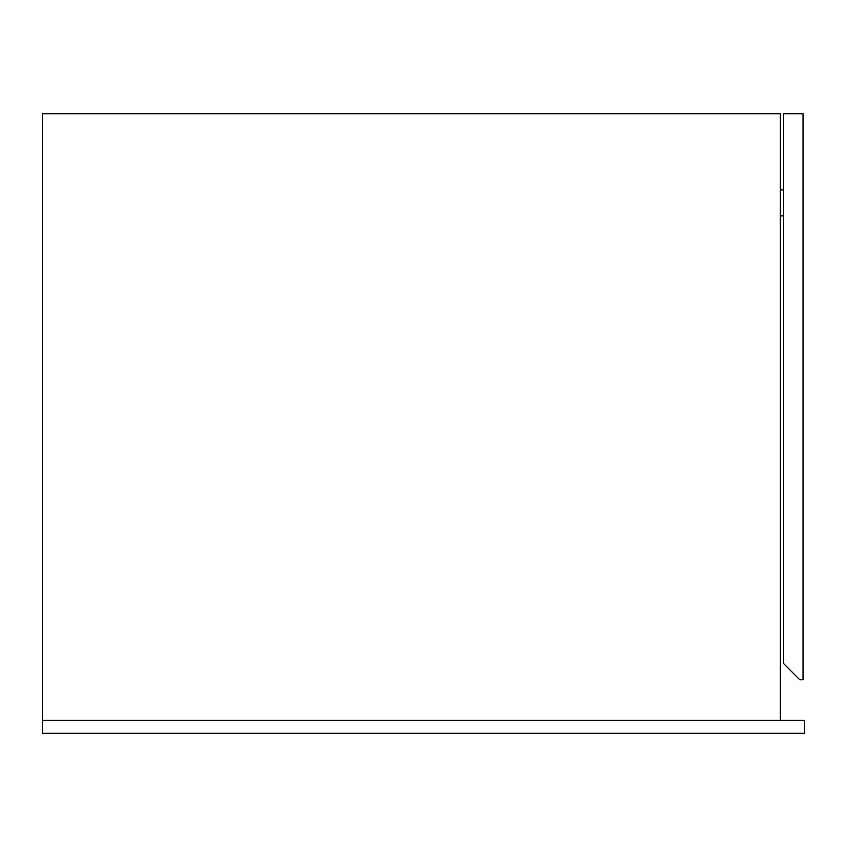 <?xml version="1.0" encoding="UTF-8"?>
<svg xmlns="http://www.w3.org/2000/svg" width="847" height="847" viewBox="0 0 847 847"><rect width="100%" height="100%" fill="white"/><g stroke="black" fill="none" stroke-linecap="round" stroke-linejoin="round"><path stroke-width="1.27" d="M42.35 733.29L42.35 720.31L804.65 720.31L804.65 733.29L42.35 733.29M42.35 720.31L42.35 113.71L780.32 113.71L780.32 720.31M803.03 679.76L803.03 113.71L783.57 113.71L783.57 663.54L799.78 679.76L803.03 679.76M780.32 215.89L783.57 215.89M780.32 189.94L783.57 189.94"/></g></svg>
